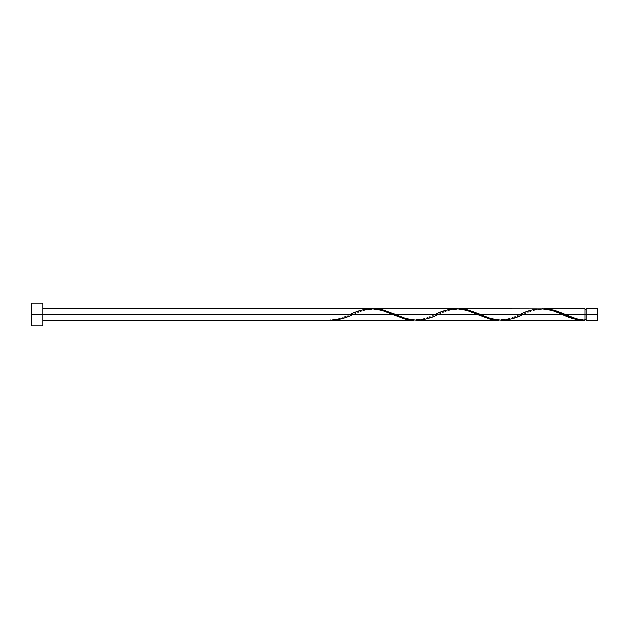 <?xml version="1.0" encoding="UTF-8"?>
<svg xmlns="http://www.w3.org/2000/svg" width="629" height="629" viewBox="0 0 629 629"><rect width="100%" height="100%" fill="white"/><g stroke="black" fill="none" stroke-linecap="round" stroke-linejoin="round"><path stroke-width="0.47" stroke-dasharray="3.15 2.36" d="M586.228 314.5L597.55 314.5L597.55 320.161L597.55 308.839L597.55 314.5L586.228 314.5L586.228 319.595L586.228 308.839L586.228 319.21L586.228 314.5L585.096 314.5L586.228 314.5L586.228 309.405L586.228 320.161L586.228 314.5M585.096 319.595L585.096 314.5L585.096 320.13L585.096 314.5L522.77 314.5L585.096 314.5L585.096 309.405L585.096 319.595C574.466 319.045 571.525 316.819 564.543 314.217M371.464 308.839L362.367 310.073L350.219 314.5L42.772 314.5L42.772 308.839L42.772 320.161L42.772 314.5L31.45 314.5L31.45 325.822L31.45 314.5L42.772 314.5L42.772 325.822L42.772 314.5L350.219 314.5L338.874 318.714L330.351 320.161M331.703 320.161L341.633 318.699L352.94 314.5L435.134 314.5L424.536 318.502L415.242 320.137L424.701 318.455L435.134 314.5L352.94 314.5L363.538 310.498L372.832 308.863M501.525 320.161L510.622 318.927L533.368 310.498L542.662 308.863M416.61 320.161L425.707 318.927L437.855 314.5L520.049 314.5L509.451 318.502L500.157 320.137L509.616 318.455L520.049 314.5L437.855 314.5L448.453 310.498L457.747 308.863M585.096 308.839L585.096 314.5L585.096 308.839M541.294 308.839L532.197 310.073L520.733 314.217C513.681 316.812 511 319.06 499.929 319.595C489.747 319.029 486.539 316.827 479.628 314.217M456.379 308.839L447.282 310.073L435.818 314.217C428.766 316.812 426.085 319.06 415.014 319.595C404.832 319.029 401.624 316.827 394.713 314.217M31.45 314.5L31.45 303.178L31.45 314.5M42.772 303.178L42.772 314.5L42.772 303.178M42.772 314.5L42.772 308.839L42.772 314.5M330.351 320.13L330.351 319.595L330.351 320.13C336.979 319.556 343.607 317.676 350.219 314.5L350.903 314.217C343.921 316.819 340.981 319.045 330.351 319.595L330.351 320.13L330.351 319.595M542.638 308.87L533.203 310.545L522.086 314.783C528.997 312.173 532.205 309.971 542.387 309.405C553.457 309.94 556.138 312.188 563.191 314.783M457.723 308.87L448.288 310.545L437.171 314.783C444.082 312.173 447.29 309.971 457.472 309.405C468.542 309.94 471.223 312.188 478.276 314.783M372.808 308.87L363.373 310.545L352.256 314.783C359.167 312.173 362.375 309.971 372.557 309.405C383.627 309.94 386.308 312.188 393.361 314.783"/><path stroke-width="0.94" d="M597.55 320.161L597.55 308.839L597.55 314.5L586.228 314.5L586.228 308.839L586.228 320.161L597.55 320.161L597.55 314.5L565.227 314.5L576.573 318.714L585.096 320.13L585.096 308.839L585.096 314.5L586.228 314.5L586.228 320.161M31.45 325.822L31.45 303.178L31.45 325.822L42.772 325.822L42.772 314.5L31.45 314.5L392.677 314.5L42.772 314.5L42.772 303.178L42.772 325.822M42.772 320.161L413.921 320.161L404.824 318.927L382.078 310.498L372.785 308.863L42.772 308.839M350.219 314.5C364.388 307.196 378.54 307.196 392.677 314.5L405.831 319.178L413.921 320.161M501.525 320.161L583.743 320.161L573.813 318.699L562.507 314.5L480.312 314.5L490.911 318.502L501.525 320.161M457.747 308.863L468.165 310.073L480.312 314.5L562.507 314.5C570.047 318.203 577.571 320.082 585.096 320.13L583.743 320.161M416.61 320.161L498.836 320.161L489.739 318.927L477.592 314.5L395.397 314.5L405.996 318.502L416.61 320.161M372.832 308.863L383.25 310.073L395.397 314.5L477.592 314.5L490.746 319.178L498.836 320.161M542.662 308.863L553.08 310.073L565.227 314.5L585.096 314.5L585.096 320.13C578.468 319.556 571.84 317.676 565.227 314.5L556.791 311.198L547.356 309.012L459.068 308.839M520.049 314.5C534.218 307.196 548.37 307.196 562.507 314.5L551.908 310.498L542.615 308.863M374.153 308.839L457.7 308.863L466.993 310.498L477.592 314.5C463.455 307.196 449.303 307.196 435.134 314.5M330.351 320.13L330.351 320.13C337.875 320.082 345.4 318.203 352.94 314.5M562.507 314.5L563.191 314.783M522.77 314.5C508.602 321.804 494.449 321.804 480.312 314.5L467.158 309.822L457.723 308.87M437.855 314.5C423.687 321.804 409.534 321.804 395.397 314.5L382.243 309.822L372.808 308.87M585.096 319.595L586.228 319.595M543.983 308.839L585.096 308.839M31.45 303.178L42.772 303.178M585.096 309.405L586.228 309.405M586.228 308.839L597.55 308.839"/></g></svg>

